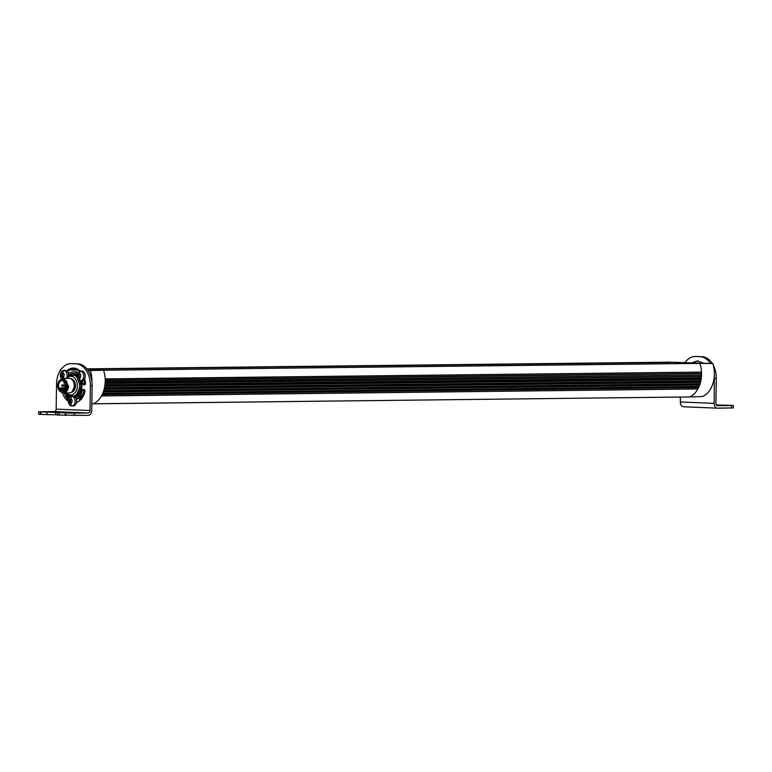 <?xml version="1.0" encoding="UTF-8"?>
<svg xmlns="http://www.w3.org/2000/svg" width="772" height="772" viewBox="0 0 772 772"><rect width="100%" height="100%" fill="white"/><g stroke="black" fill="none" stroke-linecap="round" stroke-linejoin="round"><path stroke-width="1.16" d="M695.254 356.461L696.991 356.442A21.249 14.803 -90.7 0 1 697.531 356.452L695.794 356.471A21.249 14.803 -90.7 0 0 695.254 356.461A21.249 14.803 -90.7 0 0 685.237 362.261A21.249 14.803 -90.7 0 0 685.121 362.415M697.531 356.452L700.021 356.645C704.083 356.896 707.548 359.105 710.404 363.284L710.52 363.458M712.315 363.535A21.249 14.803 -90.7 0 0 712.141 363.265A21.249 14.803 -90.7 0 0 701.767 356.616M716.744 405.416L733.4 405.493L717.632 405.744A2.432 1.737 92.3 0 1 717.564 405.744A2.432 1.737 92.3 0 1 715.924 403.331L716.271 378.463A21.249 14.803 -90.7 0 0 713.27 365.175M698.274 360.949A17.486 12.178 -90.7 0 0 693.758 362.772M717.333 408.156L683.76 406.786A4.854 3.484 -87.7 0 1 683.625 406.786A4.854 3.484 -87.7 0 1 680.344 401.971L680.412 397.069M695.794 356.471L700.021 356.645M689.435 396.962L702.588 396.499A23.961 16.704 -90.7 0 0 714.361 374.787L714.187 403.36A4.854 3.484 92.3 0 0 717.468 408.166A4.854 3.484 92.3 0 0 717.593 408.166L733.361 407.925L733.4 405.493M692.137 362.705L697.406 360.92L703.504 363.168M716.918 405.532L731.248 405.339L716.358 404.972M57.379 414.767L55.497 414.796L55.536 412.364L40.781 411.987L40.742 414.419L40.771 411.987L43.213 411.958L38.639 411.833L54.407 411.592A2.432 1.737 -87.7 0 0 56.173 409.141L56.52 384.263A21.249 14.803 89.3 0 1 61.065 369.431A21.249 14.803 89.3 0 1 71.082 363.631A21.249 14.803 89.3 0 1 71.622 363.641L75.859 363.815A21.249 14.803 89.3 0 1 86.232 370.463A21.249 14.803 89.3 0 1 90.363 385.653L92.1 385.633A21.249 14.803 89.3 0 0 91.926 381.908A21.249 14.803 89.3 0 0 88.085 370.608L103.564 370.242A24.279 16.916 89.3 0 1 105.175 378.878A24.279 16.916 89.3 0 1 105.204 381.85A24.279 16.916 -90.7 0 1 105.204 381.947A24.279 16.916 89.3 0 1 104.973 384.9A24.279 16.916 -90.7 0 1 104.963 384.996A24.279 16.916 89.3 0 1 104.471 387.882A24.279 16.916 -90.7 0 1 104.452 387.978A24.279 16.916 89.3 0 1 103.795 390.487A24.279 16.916 89.3 0 1 103.709 390.748A24.279 16.916 89.3 0 1 103.689 390.835A24.279 16.916 89.3 0 1 102.705 393.45A24.279 16.916 89.3 0 1 102.676 393.537A24.279 16.916 89.3 0 1 101.47 395.949A24.279 16.916 89.3 0 1 93.296 403.804A24.279 16.926 89.3 0 1 93.248 403.824L689.608 396.953A24.279 16.916 -90.7 0 0 697.792 389.098A24.279 16.916 -90.7 0 0 698.988 386.685A24.279 16.916 -90.7 0 0 699.027 386.598A24.279 16.916 -90.7 0 0 700.001 383.983A24.279 16.916 -90.7 0 0 700.03 383.896A24.279 16.916 -90.7 0 0 700.764 381.127A24.279 16.916 -90.7 0 0 700.793 381.03A24.279 16.916 -90.7 0 0 701.275 378.145A24.279 16.916 -90.7 0 0 701.285 378.048A24.279 16.916 -90.7 0 0 701.516 375.095A24.279 16.916 -90.7 0 0 701.516 374.999A24.279 16.916 -90.7 0 0 701.536 374.381A24.279 16.916 -90.7 0 0 701.487 372.027A24.279 16.916 -90.7 0 0 699.876 363.39L103.564 370.242L699.152 363.361L670.385 362.184L694.51 363.409M75.859 363.815L77.596 363.795A21.249 14.803 89.3 0 1 87.979 370.435A21.249 14.803 89.3 0 1 88.085 370.608M56.173 409.141L90.015 410.53L90.363 385.653M61.577 378.927A4.854 3.387 89.3 0 1 60.39 375.124C60.631 372.21 61.76 370.637 63.796 370.406L65.224 370.386A4.854 3.387 89.3 0 1 66.739 370.878A17.486 12.178 89.3 0 1 73.234 368.09A17.486 12.178 89.3 0 1 80.172 371.091M79.275 374.217L80.143 373.841L80.838 375.597L80.085 378.106L78.705 378.058L77.924 376.302L78.426 374.314L79.275 374.217A7.894 5.713 92.4 0 1 80.384 371.081L81.813 371.062A4.854 3.387 89.3 0 1 85.248 376.06A4.854 3.387 89.3 0 1 84.621 378.782A17.486 12.178 89.3 0 1 85.489 383.211A1.94 1.351 89.3 0 1 84.36 384.938A1.94 1.351 89.3 0 1 84.167 384.958A1.94 1.351 89.3 0 1 82.903 383.771L82.353 380.731A4.854 3.387 89.3 0 1 81.919 380.779L80.423 380.799A4.854 3.387 89.3 0 1 80.249 380.789A4.854 3.387 89.3 0 1 76.978 375.8C77.219 372.895 78.348 371.322 80.384 371.081C82.459 371.428 83.588 373.088 83.752 376.08A4.854 3.387 89.3 0 1 80.423 380.799M81.185 380.789A12.14 8.463 89.3 0 1 75.386 397.397A4.854 3.387 89.3 0 1 76.158 398.748C79.226 397.358 81.321 394.502 82.459 390.188A1.94 1.351 89.3 0 1 83.559 389.358A1.94 1.351 89.3 0 1 84.93 391.5A17.486 12.178 89.3 0 1 76.457 402.54A4.854 3.387 89.3 0 1 73.272 405.956L71.767 405.975A4.854 3.387 89.3 0 1 71.603 405.966A4.854 3.387 89.3 0 1 68.332 400.977C68.563 398.072 69.702 396.499 71.738 396.258C73.813 396.605 74.932 398.265 75.096 401.257A4.854 3.387 89.3 0 1 71.767 405.975M68.341 401.382A17.486 12.178 89.3 0 1 62.368 392.765M65.417 392.938L69.21 397.821A1.698 1.187 -90.7 0 0 69.2 397.821M70.204 396.75A12.14 8.463 89.3 0 1 68.206 395.052M74.276 415.558L74.315 413.136L65.302 412.991L65.273 415.423L65.302 412.991L67.733 412.962L57.417 412.605L57.379 415.037L88.201 415.404A4.854 3.484 92.3 0 0 91.752 410.511L92.1 385.633M77.596 363.795L71.082 363.631M64.182 392.958L65.823 396.634A3.339 2.326 89.3 0 1 66.604 395.081M66.894 398.275L67.849 399.423A1.698 1.187 -90.7 0 0 68.515 399.298L67.338 399.134L66.836 397.58A1.698 1.187 -90.7 0 0 66.894 398.275A17.486 12.178 89.3 0 1 65.823 396.634M68.419 400.002A17.486 12.178 89.3 0 1 67.849 399.423M84.438 389.802L84.206 390.169A13.722 9.563 89.3 0 1 82.266 394.83A13.722 9.563 89.3 0 1 82.16 394.994L79.69 397.696A13.722 9.563 89.3 0 1 79.545 397.792A13.722 9.563 89.3 0 1 76.312 399.182M74.16 373.484L73.369 373.667M77.538 373.233A13.722 9.563 -90.7 0 0 73.272 371.853L75.019 371.834A13.722 9.563 89.3 0 1 77.982 372.471M83.849 379.882A13.722 9.563 89.3 0 1 84.64 383.752L85.036 384.495M74.102 368.119L69.712 369.856L67.608 371.757M90.015 410.53A2.432 1.737 -87.7 0 1 88.24 412.972L54.407 411.592M62.686 373.542L63.555 373.165L64.24 374.922L63.497 377.431L62.117 377.373L61.326 375.626L62.175 373.108L62.686 373.542A7.894 5.713 92.4 0 1 63.796 370.406C65.871 370.743 66.99 372.413 67.164 375.395A4.854 3.387 89.3 0 1 66.73 377.682M73.272 371.853A13.722 9.563 -90.7 0 0 68.496 373.764A4.854 3.387 89.3 0 1 68.66 375.385A4.854 3.387 89.3 0 1 68.66 375.481A4.854 3.387 89.3 0 1 68.65 375.703M84.64 383.752L82.903 383.771M66.739 370.878A4.854 3.387 89.3 0 1 68.496 373.764M84.621 378.782A4.854 3.387 89.3 0 1 82.353 380.731M77.094 374.671A12.14 8.463 -90.7 0 0 73.601 373.436A12.14 8.463 -90.7 0 0 73.292 373.426A12.14 8.463 -90.7 0 0 68.66 375.481M76.158 398.748A4.854 3.387 89.3 0 1 76.602 401.237A4.854 3.387 89.3 0 1 76.457 402.54M70.619 399.394L71.487 399.018L72.182 400.774L71.429 403.283L70.059 403.235L69.268 401.479L70.117 398.97L70.619 399.394A7.894 5.713 92.4 0 1 71.738 396.258L73.157 396.239A4.854 3.387 89.3 0 1 75.212 397.204A4.854 3.387 89.3 0 1 75.386 397.397M84.206 390.169L82.459 390.188M55.536 412.364L68.766 412.383L57.417 412.605M67.733 412.962L81.031 412.885L67.733 412.962M74.315 413.136L88.24 412.972M43.213 411.958L56.501 411.881L43.213 411.958M62.744 373.552L63.545 373.165M63.738 376.91L63.497 377.431M63.738 376.987A0.975 0.675 89.3 0 1 63.758 376.987L62.638 376.997A7.894 5.713 92.4 0 0 62.957 378.434M61.326 375.626L62.358 375.607L62.368 374.787A0.975 0.675 89.3 0 0 62.86 373.619L61.837 373.638L62.175 373.108M66.296 378.367L67.222 376.968A10.924 7.614 89.3 0 1 69.75 375.095L74.749 375.453A10.924 7.614 89.3 0 1 77.161 377.682L79.487 384.07A10.924 7.614 89.3 0 1 79.564 386.116A10.924 7.614 89.3 0 1 79.371 388.162L76.689 394.202A10.924 7.614 89.3 0 1 74.151 396.065L69.152 395.708L70.426 396.615M75.212 397.204C79.207 395.602 81.378 391.838 81.716 385.903L80.925 380.577M77.055 374.912L73.089 373.677L68.949 375.51M77.924 376.302L78.947 376.292L78.956 375.472A0.975 0.675 89.3 0 0 79.448 374.304L78.426 374.314L78.763 373.793M79.333 374.227L80.134 373.841M80.327 377.585L80.085 378.106M80.327 377.662A0.975 0.675 89.3 0 1 80.346 377.662L79.226 377.682M69.268 401.479L70.3 401.469L70.31 400.649A0.975 0.675 89.3 0 0 70.802 399.481L69.779 399.491L70.117 398.97M71.757 399.394L70.706 399.404L71.478 399.018M71.68 402.762L71.429 403.283M70.628 402.849L70.57 402.849A7.894 5.713 92.4 0 0 71.603 405.966M38.639 411.843L38.6 414.265L40.742 414.419M40.752 414.419L55.497 414.796M62.812 376.997L62.821 376.823A0.975 0.675 89.3 0 0 62.358 375.607M79.4 377.672L79.41 377.498A0.975 0.675 89.3 0 0 78.947 376.292M71.68 402.839A0.975 0.675 89.3 0 1 71.7 402.839L70.609 402.849M70.744 402.849L70.754 402.675A0.975 0.675 89.3 0 0 70.3 401.469M76.978 375.993A10.924 7.614 -90.7 0 0 76.177 375.443L69.75 375.095M74.151 396.065L75.579 396.055A10.924 7.614 -90.7 0 0 78.107 394.183L80.79 388.152A10.924 7.614 -90.7 0 0 80.983 386.106A10.924 7.614 -90.7 0 0 80.906 384.06L79.728 380.702M74.749 375.453L76.177 375.443M79.487 384.07L80.906 384.06M79.371 388.162L80.79 388.152M76.689 394.202L78.107 394.183M69.152 395.708A10.924 7.614 89.3 0 1 66.739 393.488L66.402 392.929M66.653 378.357A9.351 6.514 89.3 0 1 73.707 377.247A9.351 6.514 89.3 0 1 77.335 386.058A9.351 6.514 89.3 0 1 73.562 394.106A9.351 6.514 89.3 0 1 66.826 392.929M60.718 391.722A7.286 5.076 -90.7 0 0 63.594 392.967L69.248 392.9A7.286 5.076 -90.7 0 0 72.085 391.616A7.286 5.076 -90.7 0 0 74.237 385.971A7.286 5.076 -90.7 0 0 71.95 379.554A7.286 5.076 -90.7 0 0 69.084 378.328L63.429 378.396L60.573 379.699M63.594 392.967A7.286 5.076 -90.7 0 0 68.583 386.039L63.429 378.396M61.818 379.332A6.552 4.564 89.3 0 1 67.55 386.01A6.552 4.564 89.3 0 1 61.963 392.06M62.908 379.313L67.425 386L63.063 392.06M91.849 403.804L689.55 396.962A24.279 16.926 -90.7 0 0 689.608 396.953L93.296 403.804M714.361 374.787A23.961 16.704 -90.7 0 0 714.37 374.227A23.961 16.704 -90.7 0 0 712.797 363.554L669.662 362.155L86.802 368.852M712.797 363.554L699.152 363.361M105.204 381.85L701.516 374.999L105.204 381.715M105.175 379.013L701.487 372.094L105.175 378.878M701.468 372.162L701.507 374.864M105.195 382.082L701.516 375.095L105.204 381.947M701.487 375.231L701.285 377.913L104.992 384.765M104.973 384.9L701.285 377.913M104.944 385.122L701.265 378.212L104.963 384.996M701.237 378.27L700.793 380.895L104.5 387.747M104.471 387.882L700.793 380.895M104.423 388.094L700.764 381.127L104.452 387.978M700.715 381.243L700.05 383.761L103.757 390.613M103.709 390.748L700.05 383.761M103.651 390.941L700.001 383.983L103.689 390.835M699.943 384.099L699.056 386.473L102.763 393.324M102.705 393.45L699.056 386.473M102.628 393.633L698.988 386.685L102.676 393.537M698.921 386.782L697.83 388.972L101.537 395.824M101.47 395.949L697.83 388.972M90.363 370.705A23.961 16.704 89.3 0 1 91.926 381.908M59.782 371.428A23.961 16.704 89.3 0 1 60.419 369.479L61.056 369.45M70.966 369.093L77.142 368.958M669.662 362.155L86.831 368.891M60.419 369.479L61.017 369.498M69.712 369.856L79.207 370.242M73.34 369.006L77.576 369.18M87.371 369.576L102.83 370.213M74.073 369.035L77.219 368.997M87.024 369.132L670.385 362.425M79.999 400.369A3.522 2.451 89.3 0 1 79.526 398.217A3.522 2.451 89.3 0 1 79.545 397.792M82.266 394.83A3.522 2.451 89.3 0 1 83.492 395.563M82.99 395.119A3.339 2.326 -90.7 0 0 82.286 394.974A3.339 2.326 -90.7 0 0 82.17 394.984A3.339 2.326 89.3 0 1 83.415 395.708M80.105 400.272A3.339 2.326 89.3 0 1 79.661 398.072A3.339 2.326 89.3 0 1 79.69 397.696M65.726 396.47A3.522 2.451 89.3 0 1 66.517 394.946M82.247 396.779L81.851 398.535M81.321 399.317L80.799 398.188L81.446 396.789A1.698 1.187 -90.7 0 0 80.799 398.188A1.698 1.187 -90.7 0 0 81.031 399.327M81.456 396.789L82.633 396.914A1.698 1.187 -90.7 0 0 81.456 396.789L82.633 396.904M68.264 397.04L67.637 397.57L68.129 399.114M67.482 396.229A1.698 1.187 -90.7 0 0 66.836 397.58L67.521 396.2M68.747 398.921L67.724 399.105M66.556 386.01A6.369 4.439 -90.7 0 0 62.04 379.322A6.369 4.439 -90.7 0 0 57.678 385.382A6.369 4.439 -90.7 0 0 62.185 392.07A6.369 4.439 -90.7 0 0 66.556 386.01M58.604 385.45A5.037 3.513 -90.7 0 0 62.175 390.738A5.037 3.513 -90.7 0 0 65.62 385.942A5.037 3.513 -90.7 0 0 62.059 380.654A5.037 3.513 -90.7 0 0 58.604 385.45M59.849 388.644L59.917 388.982A5.037 3.513 -90.7 0 0 60.023 389.165L61.123 389.117L60.023 389.165M64.414 389.532L60.776 389.57M714.187 403.36L680.344 401.971M716.271 378.463L714.534 378.483M731.557 405.58L731.528 408.012M71.622 363.641L73.369 363.622M79.226 377.672A7.894 5.713 92.4 0 0 80.249 380.789M46.947 412.238L46.918 414.67M59.126 412.74L59.097 415.172M65.726 413.01L65.697 415.442M40.347 411.978L40.318 414.4M63.236 377.296L63.729 377.296M61.789 376.832L62.821 376.823M61.345 374.806L62.368 374.787M78.377 377.508L79.41 377.498M77.933 375.481L78.956 375.472M79.825 377.981L80.317 377.971M69.731 402.685L70.754 402.675M69.277 400.658L70.31 400.649M71.178 403.158L71.661 403.148M71.256 392.282A6.707 4.671 -90.7 0 0 75.492 385.546A6.707 4.671 -90.7 0 0 71.101 378.907M71.825 391.848A6.465 4.507 -90.7 0 0 75.145 385.913A6.465 4.507 -90.7 0 0 71.68 379.322M72.404 391.288L74.73 385.923A6.465 4.507 -90.7 0 0 72.279 379.872M72.085 391.616L72.742 390.95A6.494 4.526 -90.7 0 0 74.672 385.923A6.494 4.526 -90.7 0 0 72.626 380.2L71.95 379.554M63.893 386.077L64.491 386.125L63.922 385.218M65.166 383.24L64.25 383.25L64.308 382.034L63.864 382.613L64.269 383.25L64.713 382.671M64.308 382.034L63.864 382.613M63.786 386.106L62.098 386.125L62.107 384.919L62.078 386.125L62.513 385.556M62.098 386.125L61.519 385.508L62.088 384.919L61.673 385.489M64.587 389.3L64.134 388.094L63.7 388.673L64.105 389.31L64.539 388.731M64.124 389.31L63.545 388.683L64.115 388.094L63.7 388.673M105.214 380.249L701.13 373.397M105.224 380.48L701.13 373.629M105.137 383.24L701.044 376.398M105.117 383.472L701.024 376.63M104.789 386.193L700.687 379.351M104.751 386.415L700.648 379.573M104.201 389.049L700.079 382.208M104.143 389.271L700.021 382.43M103.371 391.78L699.22 384.929M103.294 391.983L699.142 385.141M102.309 394.328L698.129 387.476M102.222 394.511L698.033 387.669M81.089 397.879L81.88 397.87M81.06 398.545L81.678 398.535M81.417 397.165L82.208 397.155M67.347 398.719L68.139 398.709M67.096 397.937L67.888 397.927M67.135 397.271L67.926 397.262M63.68 389.088L61.123 389.117L61.152 388.094L60.235 388.123L60.399 388.673M59.917 388.982L60.284 388.499M61.152 388.094L60.438 388.036M683.625 406.786L717.468 408.166M62.764 373.552L63.825 373.532M73.089 373.677L74.778 373.6M79.352 374.227L80.413 374.217M65.591 385.045L64.201 385.064A0.608 0.608 0 0 0 63.69 386A0.608 0.608 0 0 0 64.211 386.28L65.61 386.261M64.501 382.034L63.719 382.623L64.25 383.25M65.572 384.881L62.088 384.919M65.224 388.084L64.115 388.094M68.09 398.96L68.669 398.95M59.878 388.586L60.766 387.853L65.321 387.795"/></g></svg>
